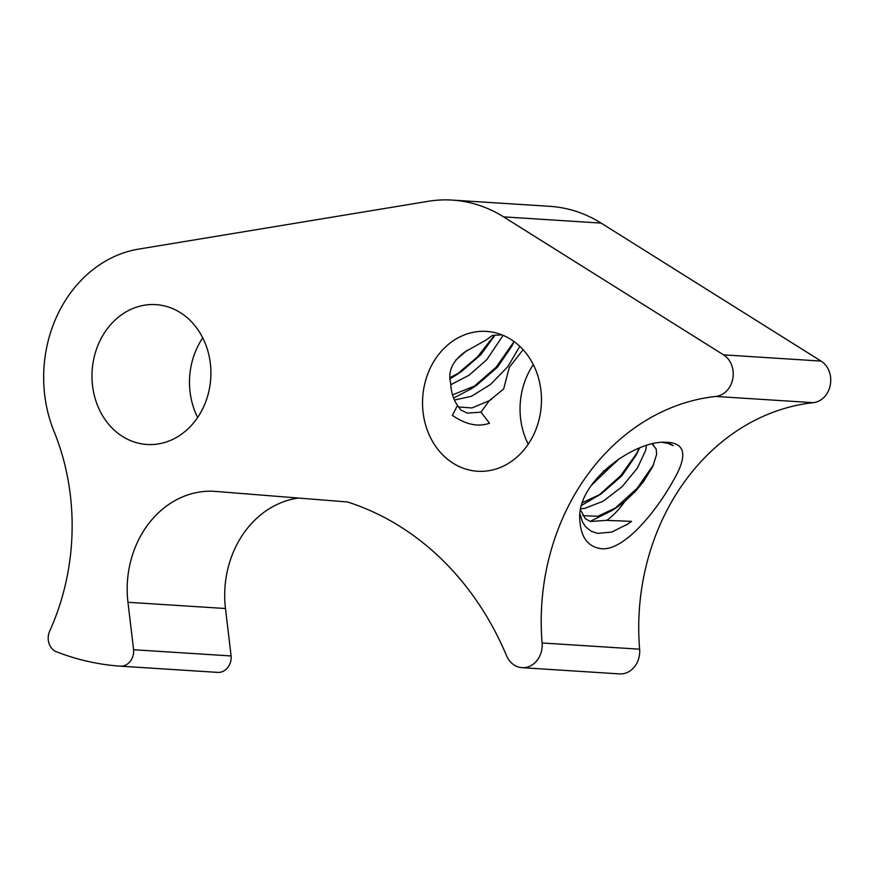 <?xml version="1.0" encoding="UTF-8"?>
<svg xmlns="http://www.w3.org/2000/svg" width="874" height="874" viewBox="0 0 874 874"><rect width="100%" height="100%" fill="white"/><g stroke="black" fill="none" stroke-linecap="round" stroke-linejoin="round"><path stroke-width="1.31" d="M513.879 341.428L511.803 346.213L514.065 341.559L496.159 367.222L471.272 388.81L453.639 398.063M494.509 335.223L477.433 356.931L455.999 375.143L449.946 378.912M455.878 359.968L467.033 350.343M450.733 384.768L469.109 375.186L486.742 359.717L503.118 335.354M454.48 400.041L471.523 396.272L490.587 384.385L507.805 366.687L519.801 346.344M457.484 405.449L460.893 410.004L467.328 413.162L480.962 412.146L489.495 423.234C478.176 427.244 465.798 424.622 452.371 415.379L457.484 405.449C453.235 399.178 450.962 391.716 450.678 383.074C447.641 371.21 452.645 360.667 465.689 351.457L485.977 340.128L492.455 335.376L501.916 334.862M523.089 349.698L509.334 367.309L503.632 389.017L489.276 400.696L471.927 407.95L458.326 406.978M652.31 444.178L656.156 449.007L656.669 454.305L652.747 466.519L643.723 481.257L635.769 491.024L624.866 501.447C618.781 509.87 612.761 516.173 606.753 520.38L631.563 521.352L625.926 525.252M653.676 464.52L637.135 488.315L614.531 508.799M612.27 510.372L590.103 521.428M639.473 448.22L638.927 449.367M637.419 452.306L620.835 475.554L598.384 495.667M638.883 448.46L636.097 455.212L621.753 475.948L601.214 493.854L581.898 505.194M591.283 485.409L619.032 458.741M581.013 508.723L584.466 508.46L603.071 501.283L622.212 486.61L637.474 467.983L645.722 450.219L646.432 445.762M580.697 510.296L585.361 518.686L590.343 521.505L606.742 520.314M662.874 442.386L669.899 443.719L673.122 445.62L667.933 443.402L662.536 442.408M631.563 521.352L627.761 524.05L611.767 532.058L597.674 533.402L591.239 531.261L585.689 526.88L582.401 521.833L580.118 514.196M624.834 501.479L617.044 507.193L597.925 516.261L582.849 515.649M601.214 493.854L582.718 502.528M511.803 346.213L497.481 367.167L476.778 385.161L452.514 394.873M495.023 335.19L480.787 354.746L461.428 371.526L449.859 377.841M138.573 249.123L428.118 201.315A147.509 125.102 93.7 0 1 452.339 200.102A147.509 125.102 93.7 0 1 503.599 216.872L723.552 354.855A22.123 18.769 93.7 0 1 732.783 378.748A22.123 18.769 93.7 0 1 715.773 396.446A221.275 187.648 -86.3 0 0 542.109 642.969A22.123 18.769 93.7 0 1 522.007 667.67A22.123 18.769 93.7 0 1 506.559 655.74A303.518 257.404 -86.3 0 0 347.47 501.971L215.769 491.428A95.889 81.315 -86.3 0 0 214.654 491.341A95.889 81.315 -86.3 0 0 127.954 602.284L133.602 649.732A14.749 12.509 93.7 0 1 120.197 666.163A14.749 12.509 93.7 0 1 120.12 666.152A299.006 253.569 93.7 0 1 56.559 651.818A14.749 12.509 93.7 0 1 49.687 631.094A221.275 187.648 -86.3 0 0 54.035 431.406A126.861 107.589 93.7 0 1 138.573 249.123M489.276 400.696L480.962 412.157M652.244 444.145L653.796 445.314M601.246 548.697C624.309 551.177 656.538 510.842 673.45 480.35C688.166 455.092 685.456 442.386 665.322 442.255C634.393 440.551 576.25 481.924 579.812 519.877C580.784 537.292 587.929 546.906 601.246 548.697M541.465 400.718A70.073 59.421 93.7 0 1 477.532 471.25A70.073 59.421 93.7 0 1 422.699 397.539A70.073 59.421 93.7 0 1 486.468 331.399A70.073 59.421 93.7 0 1 541.465 400.718M533.304 364.633A70.073 59.421 -86.3 0 0 528.213 444.243M603.355 471.097A70.073 59.421 -86.3 0 0 618.574 459.374M522.007 667.67L619.524 673.898A22.123 18.769 -86.3 0 0 639.626 649.196A221.275 187.648 93.7 0 1 813.29 402.674A22.123 18.769 -86.3 0 0 830.3 384.975A22.123 18.769 -86.3 0 0 821.068 361.093L601.115 223.099A147.509 125.102 -86.3 0 0 549.855 206.33L452.339 200.102M202.735 337.867A70.073 59.421 -86.3 0 0 197.655 417.466M210.907 373.941A70.073 59.421 93.7 0 1 146.974 444.484A70.073 59.421 93.7 0 1 92.141 370.773A70.073 59.421 93.7 0 1 155.9 304.633A70.073 59.421 93.7 0 1 210.907 373.941M120.273 666.163L217.637 672.379A14.749 12.509 -86.3 0 0 217.702 672.39A14.749 12.509 -86.3 0 0 231.107 655.959L225.47 608.512A95.889 81.315 93.7 0 1 298.537 498.049M231.107 655.959L133.602 649.732M813.29 402.674L715.773 396.446M639.626 649.196L542.109 642.969M601.115 223.099L503.599 216.872M821.068 361.093L723.552 354.855M225.47 608.512L127.954 602.284M617.066 507.182L611.582 510.831M636.097 455.201L638.927 449.4M476.778 385.161L471.217 388.875M461.428 371.526L455.977 375.175M489.888 400.347L491.734 399.123M217.702 672.39L120.197 666.163"/></g></svg>
